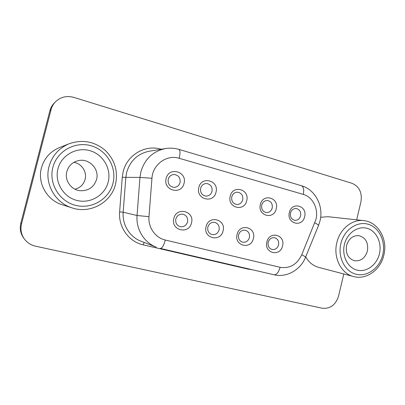 <?xml version="1.0" encoding="UTF-8"?>
<svg xmlns="http://www.w3.org/2000/svg" width="405" height="405" viewBox="0 0 405 405"><rect width="100%" height="100%" fill="white"/><g stroke="black" fill="none" stroke-linecap="round" stroke-linejoin="round"><path stroke-width="0.61" d="M108.181 182.068C104.956 195.205 90.563 203.912 77.066 200.49C63.524 197.265 54.361 182.331 57.95 168.789C61.342 155.191 76.474 146.762 89.794 150.64C103.174 154.32 111.603 168.981 108.181 182.068M66.815 171.614C64.36 180.24 71.098 189.869 80.008 190.704C88.391 191.038 93.904 187.292 96.552 179.466C99.574 169.229 89.333 158.208 78.691 160.552C72.591 161.944 68.632 165.63 66.815 171.614M379.429 253.773C376.903 264.824 366.581 272.54 357.175 270.14C347.733 267.908 341.628 255.849 344.402 244.514C347.034 233.143 357.782 225.6 367.077 228.319C376.417 230.87 382.097 242.762 379.429 253.773M346.574 245.491C345.43 253.419 348.047 258.506 354.426 260.749C360.799 261.402 365.128 258.152 367.421 250.999C368.56 242.767 365.74 237.654 358.967 235.654C352.887 235.34 348.756 238.621 346.574 245.491M75.036 189.226C80.23 187.778 83.582 184.498 85.091 179.39C87.181 171.953 81.678 163.519 73.847 162.339M305.694 256.871C308.838 262.344 313.192 265.852 318.755 267.401L353.514 276.524C341.126 273.643 333.011 257.509 336.839 242.651C339.896 228.977 352.142 219.085 363.629 220.603L327.974 216.695L320.659 217.282M69.225 143.714L59.464 147.577C50.215 151.495 44.201 158.279 41.421 167.933C37.189 183.09 47.01 200.227 62.071 204.697L72.085 207.902C55.262 202.92 44.256 183.647 49.01 166.587C52.134 155.722 58.872 148.098 69.225 143.714C82.372 139.264 94.284 141.396 104.951 150.113C114.752 159.651 118.28 170.991 115.546 184.138C111.395 202.343 90.436 214.169 72.085 207.902M282.558 245.896C280.27 257.236 263.807 253.241 266.905 241.942C269.335 230.485 285.692 234.778 282.558 245.896M268.171 242.306C267.629 245.951 268.905 248.341 271.998 249.47C275.223 249.885 277.415 248.371 278.569 244.929C279.111 241.193 277.774 238.793 274.56 237.73C271.421 237.431 269.29 238.955 268.171 242.306M191.484 222.902C189.019 234.925 170.47 230.425 173.846 218.447C176.479 206.297 194.911 211.132 191.484 222.902M175.831 218.994C175.259 222.871 176.717 225.433 180.21 226.678C183.835 227.159 186.275 225.58 187.54 221.95C188.107 217.9 186.533 215.318 182.812 214.199C179.344 213.916 177.02 215.516 175.831 218.994M223.054 230.875C220.649 242.661 202.839 238.337 206.12 226.597C208.676 214.685 226.375 219.328 223.054 230.875M207.846 227.078C207.284 230.875 208.676 233.376 212.028 234.576C215.511 235.037 217.865 233.482 219.09 229.913C219.647 225.98 218.163 223.464 214.635 222.36C211.273 222.061 209.01 223.636 207.846 227.078M304.626 216.695C302.368 227.893 286.335 223.626 289.378 212.488C291.767 201.179 307.699 205.735 304.626 216.695M290.486 213.035C289.97 216.969 291.403 219.399 294.784 220.32C297.685 220.436 299.624 218.938 300.616 215.83C301.128 211.805 299.639 209.37 296.146 208.524C293.331 208.504 291.443 210.003 290.486 213.035M276.22 208.853C273.912 220.264 257.251 215.83 260.38 204.479C262.83 192.952 279.389 197.691 276.22 208.853M261.701 205.087C261.179 209.147 262.698 211.633 266.257 212.554C269.234 212.64 271.223 211.121 272.221 207.993C272.737 203.831 271.147 201.336 267.457 200.51C264.581 200.526 262.663 202.049 261.701 205.087M184.027 183.394C181.531 195.499 162.744 190.497 166.161 178.463C168.814 166.232 187.485 171.573 184.027 183.394M168.212 179.288C167.695 183.855 169.584 186.543 173.887 187.353C177.015 187.267 179.076 185.667 180.068 182.559C180.564 177.8 178.544 175.112 174.008 174.494C171.067 174.742 169.138 176.342 168.212 179.288M215.992 192.223C213.567 204.085 195.529 199.285 198.845 187.485C201.427 175.502 219.348 180.63 215.992 192.223M200.632 188.234C200.105 192.598 201.852 195.215 205.861 196.091C208.96 196.086 211.015 194.516 212.017 191.378C212.529 186.862 210.686 184.24 206.484 183.511C203.533 183.657 201.584 185.232 200.632 188.234M253.388 238.53C251.044 250.093 233.923 245.936 237.112 234.424C239.608 222.745 256.613 227.205 253.388 238.53M238.601 234.839C238.049 238.56 239.38 241.005 242.6 242.17C245.951 242.605 248.219 241.071 249.409 237.568C249.961 233.736 248.554 231.28 245.187 230.197C241.942 229.893 239.745 231.442 238.601 234.839M246.701 200.703C244.331 212.336 227.008 207.719 230.222 196.152C232.743 184.402 249.961 189.327 246.701 200.703M231.771 196.83C231.245 201.027 232.865 203.578 236.636 204.484C239.679 204.535 241.704 202.986 242.711 199.847C243.228 195.529 241.522 192.972 237.598 192.178C234.672 192.248 232.733 193.798 231.771 196.83M356.663 219.839L360.936 201.837C362.328 192.709 359.346 186.528 351.991 183.293L73.811 97.382C66.724 95.459 60.593 96.952 55.419 101.847L54.143 103.164C52.068 105.32 50.645 107.862 49.876 110.788L20.812 223.231C19.561 228.531 20.478 233.412 23.566 237.872L24.315 238.91C27.13 242.691 30.871 245.116 35.544 246.184L322.208 308.225C330.217 308.995 335.664 304.95 338.55 296.09L343.799 273.977M55.419 101.847C53.308 104.044 51.86 106.626 51.076 109.603L21.511 224.016C20.24 229.407 21.171 234.368 24.315 238.91M382.781 254.659C385.96 241.522 379.212 227.311 368.049 224.218C356.937 220.927 344.027 229.934 340.863 243.577C337.532 257.18 344.888 271.633 356.203 274.266C367.467 277.096 379.768 267.847 382.781 254.659M112.965 183.328C117.035 167.721 107.026 150.215 91.039 145.754C75.122 141.061 56.928 151.116 52.852 167.437C48.529 183.698 59.586 201.604 75.811 205.406C91.981 209.446 109.122 198.997 112.965 183.328M148.989 216.68C148.002 227.443 155.383 237.851 165.321 240.028L280.108 267.315C289.788 268.753 296.997 264.587 301.73 254.816L315.935 219.454C318.689 208.838 312.766 196.941 303.269 194.395L179.202 158.284C166.855 154.259 152.655 164.455 151.951 178.251L148.989 216.68L137.052 215.495L139.963 177.436L140.874 171.862C144.772 158.942 152.999 151.171 165.559 148.544L149.318 151.197C137.761 153.611 130.202 160.699 126.638 172.469L125.813 177.547L123.181 212.225C122.087 224.689 129.716 236.971 140.864 241.152L156.244 247.156C144.139 242.625 135.852 229.174 137.052 215.495L123.181 212.225L119.637 211.881L122.259 177.304L123.166 171.73C127.084 154.816 145.501 144.236 161.165 149.263M314.837 222.856C317.424 224.178 318.649 225.079 318.512 225.56L305.583 257.145M151.951 178.251L139.963 177.436L122.259 177.304M252.194 269.715L248.088 269.128L143.107 244.817C128.927 241.815 118.25 227.119 119.637 211.881M51.076 109.603L49.876 110.788M21.511 224.016L20.812 223.231M160.248 248.392L160.36 248.427C162.127 248.311 163.782 245.511 165.321 240.028M280.108 267.315C278.62 272.393 276.59 274.879 274.018 274.772L160.36 248.427M301.73 254.816C304.358 256.081 305.638 256.866 305.572 257.175C300.606 269.857 286.75 277.911 274.018 274.772M165.559 148.544C170.08 147.83 174.525 148.108 178.894 149.389C180.24 150.199 180.346 153.161 179.202 158.284M178.894 149.389L301.421 185.728C303.588 186.751 304.206 189.636 303.269 194.395M144.165 242.438L143.107 244.817M248.184 268.783L248.088 269.128M363.629 220.603C377.961 221.773 388 239.046 383.879 255.003C380.67 269.862 366.272 280.189 353.514 276.524M320.006 220.933L318.512 225.56M320.011 220.912C323.813 206.241 315.414 189.616 301.421 185.728"/></g></svg>
